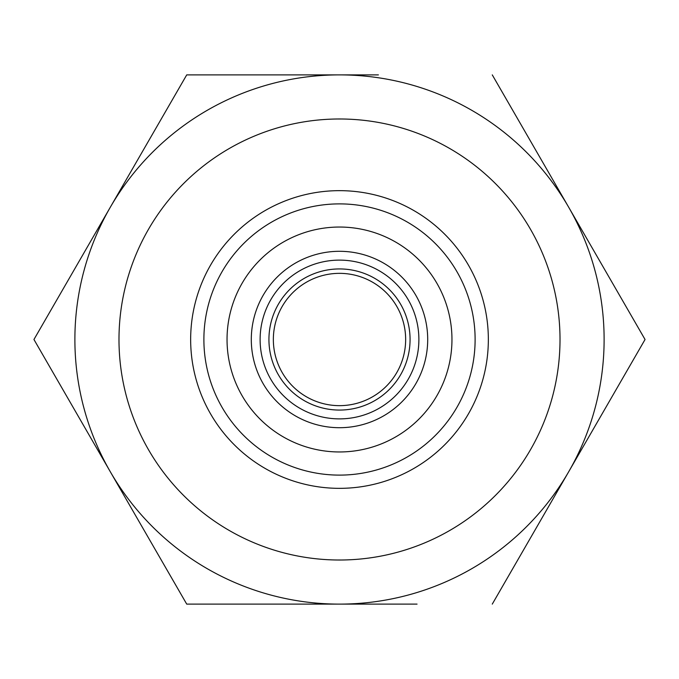 <?xml version="1.0" encoding="UTF-8"?>
<svg xmlns="http://www.w3.org/2000/svg" width="679" height="679" viewBox="0 0 679 679"><rect width="100%" height="100%" fill="white"/><g stroke="black" fill="none" stroke-linecap="round" stroke-linejoin="round"><path stroke-width="1.02" d="M339.5 488.345A148.845 148.845 0 0 1 190.655 339.5A148.845 148.845 0 0 1 339.5 190.655A148.845 148.845 0 0 1 488.345 339.5A148.845 148.845 0 0 1 339.5 488.345M339.5 475.113A135.613 135.613 0 0 1 203.887 339.5A135.613 135.613 0 0 1 339.5 203.887A135.613 135.613 0 0 1 475.113 339.5A135.613 135.613 0 0 1 339.5 475.113M339.5 118.986A220.514 220.514 0 0 1 560.014 339.5A220.514 220.514 0 0 1 339.5 560.014A220.514 220.514 0 0 1 118.986 339.5A220.514 220.514 0 0 1 339.5 118.986M417.05 604.115L339.5 604.115A264.615 264.615 0 0 1 74.885 339.5A264.615 264.615 0 0 1 339.5 74.885A264.615 264.615 0 0 1 604.115 339.5A264.615 264.615 0 0 1 339.5 604.115L186.725 604.115L33.95 339.5L186.725 74.885L378.39 74.885M339.5 405.652A66.152 66.152 0 0 1 273.348 339.5A66.152 66.152 0 0 1 339.5 273.348A66.152 66.152 0 0 1 405.652 339.5A66.152 66.152 0 0 1 339.5 405.652M339.5 410.065A70.565 70.565 0 0 1 268.935 339.5A70.565 70.565 0 0 1 339.5 268.935A70.565 70.565 0 0 1 410.065 339.5A70.565 70.565 0 0 1 339.5 410.065M339.5 251.298A88.202 88.202 0 0 1 427.702 339.5A88.202 88.202 0 0 1 339.5 427.702A88.202 88.202 0 0 1 251.298 339.5A88.202 88.202 0 0 1 339.5 251.298A88.202 88.202 0 0 0 251.298 339.5A88.202 88.202 0 0 0 339.5 427.702M339.5 227.041A112.459 112.459 0 0 1 451.959 339.5A112.459 112.459 0 0 1 339.5 451.959A112.459 112.459 0 0 1 227.041 339.5A112.459 112.459 0 0 1 339.5 227.041M262.527 74.885L243.422 74.885M205.465 604.115L224.393 604.115M243.422 604.115L281.683 604.115M492.275 74.885L645.05 339.5L492.275 604.115M339.5 260.116A79.384 79.384 0 0 1 418.884 339.5A79.384 79.384 0 0 1 339.5 418.884A79.384 79.384 0 0 1 260.116 339.5A79.384 79.384 0 0 1 339.5 260.116"/></g></svg>

